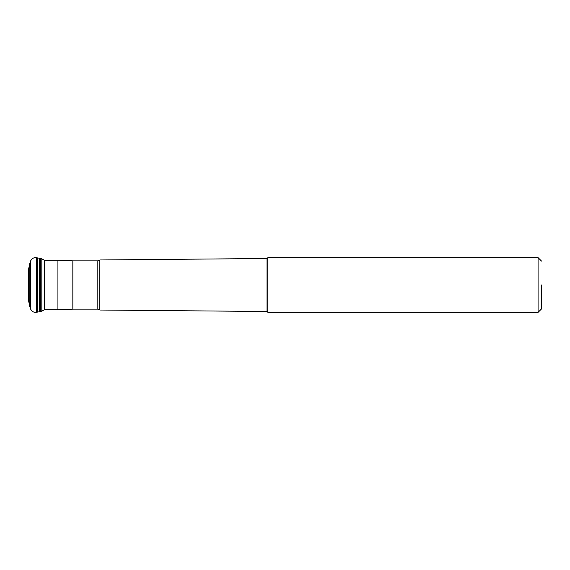 <?xml version="1.0" encoding="UTF-8"?>
<svg xmlns="http://www.w3.org/2000/svg" width="570" height="570" viewBox="0 0 570 570"><rect width="100%" height="100%" fill="white"/><g stroke="black" fill="none" stroke-linecap="round" stroke-linejoin="round"><path stroke-width="0.85" d="M40.727 258.438L41.817 258.816L41.817 311.184L40.727 311.562L40.727 258.438L39.622 258.253L39.622 311.747L37.591 312.075L37.591 257.925L36.266 257.704L36.266 312.296C33.737 312.545 31.892 311.548 30.737 309.289L30.737 260.711C31.892 258.452 33.737 257.455 36.266 257.704M28.5 285L28.5 269.781L29.797 263.069L29.797 306.931L28.5 300.219L28.5 285M44.56 309.795L44.56 260.205L57.926 260.205L57.926 309.795L44.56 309.795M99.764 260.055L97.833 260.861L97.833 309.139L99.764 309.945L99.85 259.97L99.85 310.03L267.031 311.491L267.031 258.509L267.9 257.64L267.9 312.36L538.08 312.36L538.08 257.64L267.9 257.64M541.5 284.971L541.5 308.94L541.5 284.971M29.797 263.069L29.797 306.931M97.833 309.139L72.839 309.139L72.839 260.861L97.833 260.861M41.817 258.816L44.688 260.419M30.025 262.342L30.737 260.711M39.622 258.253L37.591 257.925M37.591 312.075L36.266 312.296M30.737 309.289L30.025 307.658M40.727 311.562L39.622 311.747M44.688 309.581L41.817 311.184M72.839 309.139L57.926 309.795M99.85 259.97L267.031 258.509M267.031 311.491L267.9 312.36M541.5 308.94L538.08 312.36M541.5 261.06L538.08 257.64M57.926 260.205L72.839 260.861"/></g></svg>
